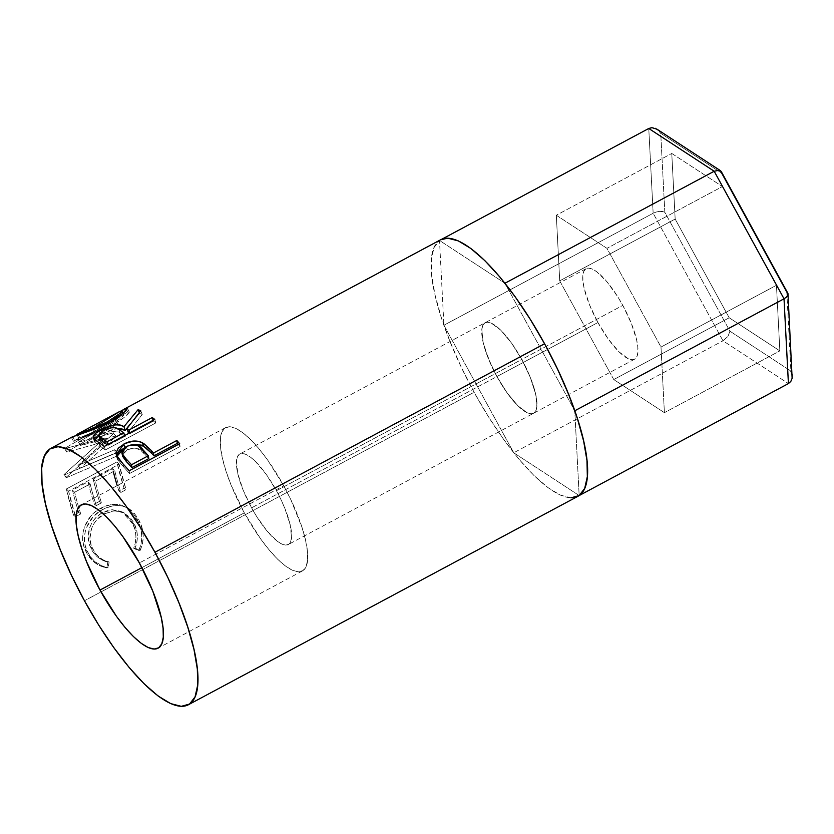<?xml version="1.0" encoding="UTF-8"?>
<svg xmlns="http://www.w3.org/2000/svg" width="834" height="834" viewBox="0 0 834 834"><rect width="100%" height="100%" fill="white"/><g stroke="black" fill="none" stroke-linecap="round" stroke-linejoin="round"><path stroke-width="0.63" stroke-dasharray="4.17 3.13" d="M597.926 322.508A51.343 15.012 -118.2 0 0 634.58 359.214A51.343 15.012 -118.2 0 0 622.8 305.39L521.782 359.444A51.343 15.012 61.8 0 1 533.562 413.278A51.343 15.012 61.8 0 1 496.908 376.561L597.926 322.508L608.299 339.084L618.995 351.833L628.367 358.808L632.109 359.767L635.008 358.964L636.957 356.431L637.885 352.261L637.76 346.621L636.582 339.73L631.286 323.269L622.8 305.39L617.754 296.768L607.006 281.819L596.779 271.759L592.349 269.08L588.616 268.131L585.718 268.934L583.758 271.467L582.83 275.637L582.956 281.277L584.134 288.168L589.44 304.629L597.926 322.508L496.908 376.561L507.281 393.137L517.977 405.887L527.349 412.872L531.091 413.831L533.989 413.018L535.939 410.484L536.867 406.314L536.742 400.674L535.564 393.784L530.268 377.322L521.782 359.444L516.736 350.833L511.398 342.868L500.713 330.118L495.761 325.823L491.33 323.144L487.598 322.185L484.7 322.987L482.74 325.521L481.812 329.691L483.115 342.221L485.305 350.113L492.331 367.617L496.908 376.561A51.343 15.012 61.8 0 1 485.117 322.737A51.343 15.012 61.8 0 1 521.782 359.444L622.8 305.39A51.343 15.012 -118.2 0 0 586.135 268.673A51.343 15.012 -118.2 0 0 597.926 322.508M440.602 239.785L439.508 240.463L443.907 325.229L653.158 213.254L648.769 128.488L653.158 213.254L443.907 325.229L513.734 452.779L579.171 495.552L574.772 410.776L504.945 283.237L439.508 240.463L441.968 239.139L439.508 240.463L504.945 283.237L574.772 410.776L579.171 495.552L513.734 452.779L722.984 340.804L513.734 452.779L443.907 325.229L439.508 240.463L433.982 247.646L431.345 259.447L431.699 275.428L435.046 294.965L441.249 317.306L450.058 341.596L461.15 366.908L474.098 392.251L84.463 600.761L474.098 392.251A145.481 42.534 -118.2 0 0 577.983 496.272M792.3 375.915L790.893 371.047L786.796 292.036L787.953 293.443L786.796 292.036L790.893 371.047L729.906 331.181L727.999 336.383L722.984 340.804L788.422 383.577L722.984 340.804L653.158 213.254L656.264 212.003L653.158 213.254L722.984 340.804L727.999 336.383L729.906 331.181L664.823 212.305L660.726 133.284L721.712 173.149L721.045 171.241L721.712 173.149L660.726 133.284L656.984 129.197M671.766 153.456L675.165 219.061L729.208 317.775L779.853 350.885L776.454 285.27L722.411 186.555L671.766 153.456L675.165 219.061L559.718 280.839L556.32 215.235L671.766 153.456L556.32 215.235L606.954 248.334L660.997 347.048L664.406 412.663L613.761 379.553L559.718 280.839L675.165 219.061L729.208 317.775L613.761 379.553L729.208 317.775L779.853 350.885L664.406 412.663L779.853 350.885L776.454 285.27L660.997 347.048L776.454 285.27L722.411 186.555L606.954 248.334L722.411 186.555L671.766 153.456M786.796 292.036L721.712 173.149M786.452 297.102L787.828 295.215L787.953 293.443M720.388 170.636L721.045 171.241M658.36 130.26L660.726 133.284L664.823 212.305L729.906 331.181L790.893 371.047M659.558 211.377L656.264 212.003L662.571 211.482L659.558 211.377M664.823 212.305L662.571 211.482L664.823 212.305M651.886 127.665L655.253 128.29M559.718 280.839L556.32 215.235L606.954 248.334L660.997 347.048L664.406 412.663L613.761 379.553L559.718 280.839M496.908 376.561A51.343 15.012 -118.2 0 0 533.562 413.278A51.343 15.012 -118.2 0 0 521.782 359.444L276.45 490.726A51.343 15.012 61.8 0 1 288.241 544.56A51.343 15.012 61.8 0 1 251.576 507.843L496.908 376.561L488.422 358.683L483.115 342.221L481.812 329.691L482.74 325.521L484.7 322.987L487.598 322.185L491.33 323.144L500.713 330.118L511.398 342.868L521.782 359.444L530.268 377.322L535.564 393.784L536.867 406.314L535.939 410.484L533.989 413.018L531.091 413.831L527.349 412.872L517.977 405.887L507.281 393.137L496.908 376.561L251.576 507.843L243.09 489.965L237.794 473.503L236.481 460.973L237.409 456.803L239.368 454.269L242.267 453.467L245.999 454.426L250.429 457.105L255.381 461.4L266.067 474.15L276.45 490.726L281.016 499.67L284.936 508.604L290.232 525.066L291.546 537.596L290.607 541.766L288.658 544.3L285.76 545.113L282.017 544.154L277.597 541.474L267.36 531.414L256.622 516.465L251.576 507.843A51.343 15.012 61.8 0 1 239.785 454.019A51.343 15.012 61.8 0 1 276.45 490.726L521.782 359.444A51.343 15.012 -118.2 0 0 485.117 322.737A51.343 15.012 -118.2 0 0 496.908 376.561M244.32 512.837A81.294 23.769 -118.2 0 0 302.367 570.967A81.294 23.769 -118.2 0 0 283.706 485.732L139.393 562.96L283.706 485.732A81.294 23.769 -118.2 0 0 225.649 427.602A81.294 23.769 -118.2 0 0 244.32 512.837L141.895 567.641L244.32 512.837L260.75 539.087L269.319 550.148L277.68 559.27L285.52 566.077L292.526 570.32L298.447 571.832L303.034 570.56L306.13 566.547L307.6 559.948L307.402 551.024L305.525 540.109L302.064 527.62L290.941 499.9L283.706 485.732L267.276 459.492L258.707 448.421L250.346 439.309L242.506 432.492L235.501 428.249L229.579 426.737L224.992 428.009L221.896 432.022L220.426 438.621L220.624 447.556L222.49 458.471L225.962 470.96L230.882 484.533L244.32 512.837M440.696 239.733A145.481 42.534 -118.2 0 0 474.098 392.251L488.401 416.666L503.507 439.216L518.831 459.023L533.802 475.338L547.823 487.525L560.365 495.125L570.956 497.835M120.763 411.152L92.251 428.968L120.763 411.152M71.578 437.266L82.337 433.816L92.251 428.968L94.44 432.575C108.451 425.236 123.818 413.518 127.738 412.142L126.549 409.88L127.738 412.142L129.28 412.006L124.975 416.937L111.245 425.84L109.567 422.035L111.245 425.84L96.306 432.773L74.768 440.508L72.787 436.724L74.768 440.508L73.444 441.207L71.39 437.454M77.948 465.487L113.653 433.461A145.481 42.534 61.8 0 1 113.664 432.825L78.427 442.145L115.457 420.399A145.481 42.534 61.8 0 1 116.135 418.418L64.666 448.39A145.481 42.534 -118.2 0 0 64.593 448.692L104.594 437.975L63.957 474.598A145.481 42.534 -118.2 0 0 64.02 475.099L115.29 453.321A145.481 42.534 61.8 0 1 114.748 449.724L77.948 465.487L80.231 468.187L115.957 436.536L113.653 433.461A145.481 42.534 61.8 0 1 113.664 432.825L115.968 435.921L80.7 445.544L78.427 442.145L113.664 432.825L115.968 435.921A141.207 41.283 -118.2 0 0 115.957 436.536L113.653 433.461L77.948 465.487L114.748 449.724L116.312 451.507L114.748 449.724A145.481 42.534 61.8 0 0 115.29 453.321L64.02 475.099L66.293 477.736L117.542 455.812L115.29 453.321L117.542 455.812L66.293 477.736L64.02 475.099A145.481 42.534 61.8 0 1 63.957 474.598L66.24 477.246A141.207 41.283 -118.2 0 0 66.293 477.736A141.207 41.283 61.8 0 1 66.24 477.246L63.957 474.598L104.594 437.975L106.898 441.061L66.24 477.246L106.898 441.061L104.594 437.975L64.593 448.692L66.845 452.111L106.898 441.061L66.845 452.111L64.593 448.692A145.481 42.534 61.8 0 1 64.666 448.39L66.928 451.819A141.207 41.283 -118.2 0 0 66.845 452.111A141.207 41.283 61.8 0 1 66.928 451.819L64.666 448.39L116.135 418.418L118.355 421.941L66.928 451.819L118.355 421.941A141.207 41.283 -118.2 0 0 117.698 423.849L115.457 420.399A145.481 42.534 61.8 0 1 116.135 418.418L118.355 421.941A141.207 41.283 -118.2 0 0 117.698 423.849L115.457 420.399L78.427 442.145L80.7 445.544L117.698 423.849L80.7 445.544L115.968 435.921A141.207 41.283 -118.2 0 0 115.957 436.536L80.231 468.187L77.948 465.487M113.309 471.564A145.481 42.534 61.8 0 1 112.611 468.645L114.79 470.772L112.611 468.645L93.189 479.05L95.368 481.166A141.207 41.283 -118.2 0 0 101.477 502.839L99.475 501.38L94.305 504.153L96.296 505.613L94.305 504.153A145.481 42.534 61.8 0 1 88.008 481.823L90.187 483.939L88.008 481.823L72.464 490.131L74.643 492.258A141.207 41.283 -118.2 0 0 80.752 513.932L78.761 512.472L73.58 515.245L75.571 516.705L80.752 513.932L78.761 512.472A145.481 42.534 61.8 0 1 72.464 490.131L74.643 492.258L90.187 483.939A141.207 41.283 -118.2 0 0 96.296 505.613L101.477 502.839L99.475 501.38A145.481 42.534 61.8 0 1 93.189 479.05L95.368 481.166L114.79 470.772A141.207 41.283 -118.2 0 0 120.899 492.446L126.08 489.673L124.089 488.213L116.916 461.932L66.407 488.964A145.481 42.534 -118.2 0 0 73.58 515.245L78.761 512.472A145.481 42.534 61.8 0 1 72.464 490.131L88.008 481.823A145.481 42.534 -118.2 0 0 94.305 504.153L99.475 501.38A145.481 42.534 61.8 0 1 93.189 479.05L112.611 468.645A145.481 42.534 -118.2 0 0 118.908 490.986L124.089 488.213A145.481 42.534 61.8 0 1 116.916 461.932L119.116 464.173L126.08 489.673L124.089 488.213L118.908 490.986A145.481 42.534 61.8 0 1 117.219 485.638M105.074 567.558L106.835 567.923L107.805 562.106L102.238 560.135L97.328 556.841L93.356 552.421L89.561 544.904L88.248 537.565L89.738 527.609L91.865 522.96L94.836 518.811L100.528 513.9L107.127 510.731L111.756 509.793L120.701 511.211L128.186 516.475L132.272 522.438L135.191 530.341L135.921 536.356L135.379 542.413L133.701 548.24L138.778 550.826L141.092 543.768L141.77 536.314L140.852 528.902L137.089 518.936L131.491 511.096L126.622 507.343L121.013 505.091L115.999 504.351L110.839 504.674L103.166 507.072L95.608 511.565L91.094 515.766L84.703 526.431L83.066 532.373L82.639 538.535L83.473 544.56L87.007 553.547L93.877 561.918L99.965 565.796L105.074 567.558M107.805 562.106L109.15 561.991C101.07 560.083 95.368 555.308 92.063 547.677L90.447 547.219C93.888 555.09 99.673 560.052 107.805 562.106L106.835 567.923C96.734 565.796 89.582 559.916 85.402 550.284C78.021 535.657 85.996 515.318 100.695 508.281C107.45 504.56 114.227 503.496 121.013 505.091L126.017 507.02L138.527 521.938C142.75 531.477 142.833 541.11 138.778 550.826L133.701 548.24C136.755 540.234 136.63 532.384 133.336 524.68L122.191 511.888L112.548 509.741L102.655 512.649C90.447 518.498 84.693 535.157 90.447 547.219L92.063 547.677C86.434 536.022 92.376 519.624 104.542 513.786L102.655 512.649L104.542 513.786L114.55 510.815L124.203 512.9L134.941 525.128L133.336 524.68L134.941 525.128C138.142 532.613 138.183 540.276 135.056 548.126L133.701 548.24L135.056 548.126L140.07 550.596L138.778 550.826L140.07 550.596C144.209 541.047 144.23 531.644 140.133 522.386L138.527 521.938L140.133 522.386L128.113 508.125L122.879 506.175C116.145 504.706 109.39 505.831 102.624 509.553L100.695 508.281L102.624 509.553C87.935 516.653 79.835 536.418 87.007 550.742L85.402 550.284L87.007 550.742C91.083 560.094 98.131 565.744 108.128 567.683L106.835 567.923L108.128 567.683L109.15 561.991L107.805 562.106M109.15 561.991L108.128 567.683L104.646 566.922L95.305 561.991L90.489 556.862L87.007 550.742L85.141 545.175L84.38 539.306L85.297 531.341L86.548 527.463L93.001 516.986L100.028 511.075L105.094 508.333L112.746 505.904L117.886 505.519L122.879 506.175L128.426 508.302L133.252 511.899L138.736 519.478L142.364 529.152L143.198 536.377L142.447 543.674L140.07 550.596L135.056 548.126L136.786 542.423L137.391 536.491L136.734 530.632L133.909 522.949L129.906 517.184L122.504 512.149L113.612 510.877L104.542 513.786L96.702 519.905L93.71 523.992L91.552 528.548L89.968 538.284L91.208 545.436L94.899 552.723L98.798 556.976L103.645 560.135L109.15 561.991M120.899 492.446L118.908 490.986L120.899 492.446A141.207 41.283 61.8 0 1 114.79 470.772L95.368 481.166A141.207 41.283 -118.2 0 0 101.477 502.839L96.296 505.613A141.207 41.283 61.8 0 1 90.187 483.939L74.643 492.258A141.207 41.283 -118.2 0 0 78.667 507.27A141.207 41.283 -118.2 0 0 80.752 513.932L75.571 516.705L73.58 515.245L66.407 488.964L116.916 461.932L119.116 464.173L68.607 491.195L66.407 488.964L68.607 491.195L75.571 516.705A141.207 41.283 61.8 0 1 68.607 491.195L119.116 464.173A141.207 41.283 -118.2 0 0 126.08 489.673L120.899 492.446M116.322 451.517L117.021 452.32L80.231 468.187L117.021 452.32A141.207 41.283 -118.2 0 0 117.542 455.812A141.207 41.283 -118.2 0 1 117.021 452.32L116.322 451.517M74.768 440.508L94.659 433.43L108.597 427.227L120.607 420.221L126.789 415.322L129.291 412.298L128.457 411.902L125.705 413.153L105.011 426.476L91.823 433.941L77.135 440.289L73.58 441.238L74.768 440.508C71.422 442.844 77.979 440.196 94.44 432.575L92.251 428.968C75.79 436.557 69.305 439.143 72.787 436.724M126.82 412.559L125.705 413.153M121.868 415.228L123.891 414.946L121.92 417.198L116.969 420.993L107.179 426.633L78.969 438.163L95.347 431.115L120.94 415.697M79.313 437.996L73.726 440.967M76.822 434.493L78.855 438.246L79.876 437.767L77.896 433.972C74.987 435.807 80.085 433.638 93.189 427.467L95.347 431.115L79.876 437.767C85.589 436.151 95.42 432.064 109.348 425.496L108.118 422.796L109.348 425.496L120.252 418.616L123.88 414.759L122.619 414.894L120.638 411.11L122.619 414.894L95.347 431.115L93.189 427.467L120.638 411.11M77.896 433.972L79.876 437.767M98.714 442.489L99.965 446.096L94.909 442.333L93.481 438.632L94.909 442.333L94.815 439.841L94.669 441.916L96.129 443.479L99.965 446.096L98.714 442.489M98.746 435.89L102.957 433.357L102.092 431.282L102.957 433.357L117.104 428.499L109.775 430.271L98.746 435.89M129.718 424.652L139.664 413.445L139.247 412.465L139.664 413.445L129.718 424.652M140.738 410.745L142.239 414.477A141.207 41.283 -118.2 0 0 139.664 413.445A141.207 41.283 -118.2 0 1 142.239 414.477L128.155 432.2L142.239 414.477L140.738 410.745M129.833 432.773L130.094 433.565A141.207 41.283 -118.2 0 0 129.353 433.034A141.207 41.283 -118.2 0 1 130.094 433.565L153.414 421.087L153.143 420.294L153.414 421.087L130.094 433.565L129.833 432.773M154.759 419.429L155.854 422.911A141.207 41.283 -118.2 0 0 153.414 421.087A141.207 41.283 -118.2 0 1 155.854 422.911L105.345 449.943L104.25 446.461L105.345 449.943A141.207 41.283 -118.2 0 0 99.965 446.096A141.207 41.283 61.8 0 1 105.345 449.943L155.854 422.911L154.759 419.429M100.059 438.997L101.414 436.693L103.958 434.806L112.298 431.553L117.688 431.856L124.912 436.338L108.076 445.346A141.207 41.283 -118.2 0 0 107.336 444.814A141.207 41.283 -118.2 0 1 108.076 445.346L124.912 436.338L120.169 433.065C117.375 430.459 112.329 430.834 105.021 434.201L103.52 430.459L105.021 434.201L100.143 439.508M118.855 429.437L120.169 433.065L118.855 429.437M124.652 435.546L124.912 436.338L124.652 435.546M107.815 444.553L108.076 445.346L107.815 444.553M116.843 456.344L117.834 460.149L123.526 466.832A141.207 41.283 61.8 0 1 129.531 473.535L129.176 470.762L129.531 473.535L180.04 446.503L179.685 443.73L180.04 446.503L129.531 473.535A141.207 41.283 -118.2 0 0 123.526 466.832L122.984 463.86L123.526 466.832L117.448 459.451L116.833 456.5M125.861 446.836L130.928 444.949L125.861 446.836M180.04 446.503A141.207 41.283 -118.2 0 0 178.278 444.491A141.207 41.283 -118.2 0 1 180.04 446.503M122.702 454.895L123.797 452.601L127.279 449.776L134.743 447.973L140.717 450.204L148.786 458.606L143.573 452.789C140.112 447.91 134.681 446.909 127.279 449.776L126.434 446.503L127.279 449.776L122.713 454.884L122.723 456.479M142.968 449.755L143.573 452.789L142.968 449.755M118.918 411.923L93.189 427.467L76.947 434.389M634.58 359.214L288.241 544.56M586.135 268.673L239.785 454.019M302.367 570.967L158.053 648.195M124.203 512.9L122.16 511.878M128.113 508.125L126.049 507.03M129.28 412.006L127.394 408.222M126.268 412.851L121.003 415.666M123.88 414.759L123.109 413.216M94.638 441.843L93.179 438.09M116.989 458.189L116.197 454.884M225.649 427.602L81.346 504.831"/><path stroke-width="1.25" d="M720.388 170.636L656.984 129.197L651.886 127.665L648.769 128.488L441.968 239.139L648.769 128.488L714.196 171.251L504.945 283.237L714.196 171.251L784.023 298.801L574.772 410.776L784.023 298.801L788.422 383.577L579.171 495.552L788.422 383.577L790.82 381.44L792.133 378.302L787.953 293.443L721.306 171.637L719.388 170.209L714.196 171.251L784.023 298.801L786.452 297.102L784.023 298.801L788.422 383.577L790.82 381.44L792.133 378.302L792.164 374.664L790.893 371.047M721.712 173.149L786.796 292.036M786.452 297.102L787.828 295.215L787.921 293.359M652.021 127.665L648.769 128.488L714.196 171.251L719.388 170.209L721.076 171.283M655.253 128.29L658.36 130.26M100.007 590.065L141.895 567.641L100.007 590.065L116.437 616.305L125.006 627.376L133.367 636.498L141.207 643.306L148.212 647.549L154.134 649.061L158.721 647.789L161.817 643.775L163.287 637.176L163.089 628.242L161.223 617.327L152.831 591.264L139.393 562.96A81.294 23.769 61.8 0 1 158.053 648.195A81.294 23.769 61.8 0 1 100.007 590.065A81.294 23.769 61.8 0 1 81.346 504.831A81.294 23.769 61.8 0 1 139.393 562.96L122.963 536.721L114.394 525.649L106.033 516.527L98.193 509.72L91.187 505.477L85.266 503.965L80.679 505.237L77.583 509.251L76.113 515.85L76.311 524.774L78.177 535.699L81.649 548.178L86.569 561.751L100.007 590.065M188.338 704.782L577.983 496.272A145.481 42.534 -118.2 0 0 544.581 343.754L154.936 552.264A145.481 42.534 61.8 0 1 188.338 704.782A145.481 42.534 61.8 0 1 84.463 600.761L71.515 575.408L60.423 550.106L51.604 525.816L45.401 503.475L42.065 483.939L41.7 467.957L44.338 456.146L49.873 448.963L58.088 446.69L68.669 449.39L81.221 456.99L95.243 469.177L110.203 485.492L125.538 505.3L140.644 527.849L154.936 552.264L167.884 577.608L178.976 602.919L187.796 627.21L193.999 649.55L197.335 669.087L197.7 685.068L195.062 696.88L189.526 704.063L181.312 706.335L170.73 703.625L158.179 696.036L144.157 683.849L129.197 667.534L113.862 647.726L98.756 625.177L84.463 600.761A145.481 42.534 61.8 0 1 51.062 448.244A145.481 42.534 61.8 0 1 154.936 552.264L544.581 343.754A145.481 42.534 -118.2 0 0 440.696 239.733L124.256 409.077M179.685 443.73L129.176 470.762A145.481 42.534 -118.2 0 0 122.984 463.86L117.25 457.209L116.02 453.091L118.24 448.202L124.923 443.511L133.586 441.04L138.465 441.311L143.834 443.605L151.277 450.485A145.481 42.534 61.8 0 1 153.529 452.966L176.839 440.498A145.481 42.534 61.8 0 1 179.685 443.73A145.481 42.534 61.8 0 0 176.839 440.498L153.529 452.966L153.967 455.833A141.207 41.283 -118.2 0 0 151.778 453.425L151.277 450.485L142.551 442.802C136.818 440.06 130.552 440.498 123.745 444.115L116.187 454.874L122.984 463.86A145.481 42.534 61.8 0 1 129.176 470.762L179.685 443.73M154.759 419.429L104.25 446.461A145.481 42.534 -118.2 0 0 98.714 442.489L93.074 437.756L95.66 433.294L104.709 427.936L114.956 424.829L120.148 425.079L123.943 426.685L138.079 409.682A145.481 42.534 61.8 0 1 140.738 410.745L126.924 428.613A145.481 42.534 61.8 0 1 128.936 430.021L152.247 417.553A145.481 42.534 61.8 0 1 154.759 419.429A145.481 42.534 61.8 0 0 152.247 417.553L128.936 430.021L129.833 432.773L128.936 430.021A145.481 42.534 61.8 0 0 126.924 428.613L140.738 410.745A145.481 42.534 61.8 0 0 138.079 409.682L123.943 426.685C119.272 423.38 111.756 424.35 101.383 429.583C94.732 433.148 92.094 436.161 93.481 438.632L98.714 442.489A145.481 42.534 61.8 0 1 104.25 446.461L154.759 419.429M120.763 411.152L127.049 408.034L127.414 408.483L125.017 411.506L118.897 416.416L109.567 422.035L92.918 429.625L72.058 437.026M123.672 409.39L124.808 408.785M570.956 497.835L579.171 495.552L584.707 488.37L587.344 476.558L586.98 460.587L583.633 441.05L577.441 418.699L568.621 394.409L557.529 369.108L544.581 343.754L530.278 319.339L515.172 296.789L499.847 276.982L484.888 260.667L470.856 248.48L458.314 240.89L447.733 238.18L440.602 239.785M117.219 485.638A145.481 42.534 61.8 0 1 113.309 471.564M71.39 437.454L72.787 436.724C77.03 435.056 95.587 429.708 109.567 422.035L122.942 413.351L127.394 408.222L125.757 408.358L126.549 409.88L125.757 408.358L121.107 410.933M120.086 411.339L121.983 410.953L118.407 414.832L107.617 421.691L108.118 422.796L107.617 421.691C93.669 428.228 83.754 432.325 77.896 433.972L76.822 434.493L77.197 435.181M78.323 434.795L77.896 433.972L78.323 434.795M94.815 439.841L98.746 435.89M102.092 431.282L101.383 429.583L102.092 431.282M93.168 438.069L93.481 438.632M117.104 428.499L125.256 430.323L123.943 426.685L125.256 430.323L129.718 424.652L125.256 430.323L121.555 428.78L116.447 428.572M139.247 412.465L138.079 409.682L139.247 412.465M128.155 432.2L126.924 428.613L128.155 432.2A141.207 41.283 -118.2 0 1 129.353 433.034A141.207 41.283 -118.2 0 0 128.155 432.2M153.143 420.294L152.247 417.553L153.143 420.294M98.871 435.807L94.576 440.498M98.704 435.775L103.52 430.459L99.924 432.961L98.61 435.285L101.831 438.413L103.145 442.051L101.831 438.413L98.704 435.775L100.143 439.508L103.145 442.051A141.207 41.283 -118.2 0 1 107.336 444.814A141.207 41.283 -118.2 0 0 103.145 442.051L100.059 438.997M103.52 430.459C110.87 427.102 115.989 426.758 118.855 429.437L123.755 432.794L124.912 436.338L123.755 432.794L106.919 441.801L107.815 444.553L106.919 441.801L123.755 432.794L118.855 429.437L114.811 427.759L110.828 427.832L103.52 430.459M101.831 438.413A145.481 42.534 61.8 0 1 106.919 441.801A145.481 42.534 61.8 0 0 101.831 438.413M125.955 446.795L119.137 451.517L116.833 456.5L124.662 447.451L123.745 444.115L124.662 447.451L125.861 446.836M130.928 444.949L143.292 445.981L142.551 442.802L143.292 445.981L151.778 453.425L151.277 450.485A145.481 42.534 61.8 0 1 153.529 452.966L153.967 455.833L177.277 443.365L176.839 440.498L177.277 443.365L153.967 455.833A141.207 41.283 -118.2 0 0 151.778 453.425L145.971 447.816L141.394 445.137L134.462 444.345L130.928 444.949M178.278 444.491A141.207 41.283 -118.2 0 0 177.277 443.365A141.207 41.283 -118.2 0 1 178.278 444.491M121.962 453.227L122.723 456.479L126.393 461.619L125.778 458.575A145.481 42.534 61.8 0 1 131.511 464.757L131.949 467.613L148.786 458.606L148.348 455.739L131.511 464.757L131.949 467.613A141.207 41.283 -118.2 0 0 126.393 461.619L125.778 458.575L121.962 453.248L126.434 446.503C133.888 443.678 139.403 444.762 142.968 449.755L148.348 455.739L148.786 458.606L131.949 467.613A141.207 41.283 -118.2 0 0 126.393 461.619L122.64 455.896M77.312 434.222L95.983 427.185L107.617 421.691L120.106 413.383L121.993 411.131L119.867 411.443M148.348 455.739L138.329 445.95L133.951 444.741L131.386 444.876L126.434 446.503L122.984 449.349L121.879 452.695L122.358 454.29L125.778 458.575A145.481 42.534 61.8 0 1 131.511 464.757L148.348 455.739M51.062 448.244L71.703 437.193M123.109 413.216L121.983 410.964M76.968 434.378L118.981 411.892"/></g></svg>
